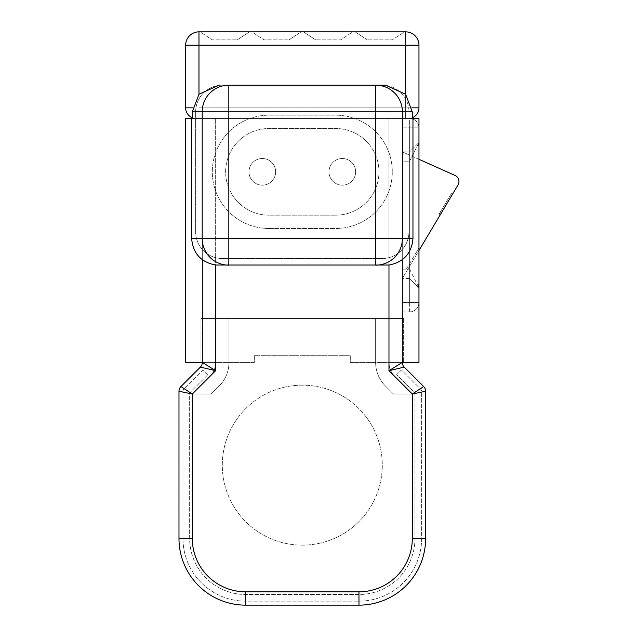 <?xml version="1.0" encoding="UTF-8"?>
<svg xmlns="http://www.w3.org/2000/svg" width="637" height="637" viewBox="0 0 637 637"><rect width="100%" height="100%" fill="white"/><g stroke="black" fill="none" stroke-linecap="round" stroke-linejoin="round"><path stroke-width="0.48" stroke-dasharray="3.19 2.39" d="M418.963 107.844L198.975 107.844L405.634 107.844L405.634 98.934A26.666 26.666 0 0 0 382.296 85.183A26.666 26.666 0 0 1 408.962 111.849L408.962 118.514L196.307 118.514A10.67 10.67 0 0 1 192.342 117.749A10.67 10.67 0 0 0 196.307 118.514L185.646 118.514L185.646 362.405L200.974 362.405L200.974 318.5L200.974 362.405L185.646 362.405L185.646 118.514L185.646 362.405L254.306 362.405L254.306 355.733L350.302 355.733L350.302 362.405L418.963 362.405L418.963 118.514L408.301 118.514L418.963 118.514L418.963 362.405L418.963 118.514L408.301 118.514A10.67 10.67 0 0 0 418.963 107.844L418.963 45.179A13.329 13.329 0 0 0 405.634 31.85L198.975 31.85A13.329 13.329 0 0 0 185.646 45.179L185.646 107.844A10.67 10.67 0 0 0 196.307 118.514L408.301 118.514L402.297 118.514L408.301 118.514L402.297 118.514L402.297 362.405L388.968 370.686L404.248 367.119A6.665 6.665 0 0 1 402.297 362.405A6.665 6.665 0 0 0 404.248 367.119A6.665 6.665 0 0 1 402.297 362.405L402.297 318.5L402.297 362.405L388.968 362.405A20.002 20.002 0 0 0 394.821 376.547L412.298 394.016L394.821 376.547A20.002 20.002 0 0 1 388.968 362.405A20.002 20.002 0 0 0 394.821 376.547L412.298 394.016L393.443 394.016L385.393 385.974A33.331 33.331 0 0 1 375.631 362.405L375.631 318.5L228.978 318.5L228.978 362.405A33.331 33.331 0 0 1 219.216 385.974L211.166 394.016L192.31 394.016L209.788 376.547A20.002 20.002 0 0 0 215.64 362.405L202.311 362.405A6.665 6.665 0 0 1 200.36 367.119L180.932 386.54L200.36 367.119A6.665 6.665 0 0 0 202.311 362.405L202.311 318.5L202.311 362.405A6.665 6.665 0 0 1 200.36 367.119L180.932 386.54A6.665 6.665 0 0 0 178.981 391.253L178.981 538.488L178.981 391.253A6.665 6.665 0 0 1 180.932 386.54A6.665 6.665 0 0 0 178.981 391.253L178.981 538.488A66.662 66.662 0 0 0 245.643 605.15A66.662 66.662 0 0 1 178.981 538.488A66.662 66.662 0 0 0 245.643 605.15L358.965 605.15A66.662 66.662 0 0 0 425.627 538.488A66.662 66.662 0 0 1 358.965 605.15A66.662 66.662 0 0 0 425.627 538.488L425.627 391.253A6.665 6.665 0 0 0 423.677 386.54L404.248 367.119A6.665 6.665 0 0 1 402.297 362.405L388.968 362.405A20.002 20.002 0 0 0 394.821 376.547L412.298 394.016L425.627 391.253A6.665 6.665 0 0 0 423.677 386.54A6.665 6.665 0 0 1 425.627 391.253A6.665 6.665 0 0 0 423.677 386.54L404.248 367.119L423.677 386.54L412.298 394.016L393.443 394.016L385.393 385.974A33.331 33.331 0 0 1 375.631 362.405L375.631 318.5L202.311 318.5L202.311 118.514L215.64 118.514L196.307 118.514L202.311 118.514L202.311 318.5L202.311 118.514L202.311 318.5L200.974 318.5L228.978 318.5L228.978 362.405A33.331 33.331 0 0 1 219.216 385.974L211.166 394.016L192.31 394.016L209.788 376.547A20.002 20.002 0 0 0 215.64 362.405L202.311 362.405A6.665 6.665 0 0 1 200.36 367.119L215.64 370.686L202.311 362.405L215.64 362.405A20.002 20.002 0 0 1 209.788 376.547L192.31 394.016L209.788 376.547A20.002 20.002 0 0 0 215.64 362.405L202.311 362.405L202.311 118.514L215.64 118.514L196.307 118.514L202.311 118.514L196.307 118.514L202.311 118.514L202.311 259.824M412.298 538.488A53.333 53.333 0 0 1 358.965 591.821L358.965 605.15A66.662 66.662 0 0 0 425.627 538.488L412.298 538.488A53.333 53.333 0 0 1 358.965 591.821L245.643 591.821A53.333 53.333 0 0 1 192.31 538.488L192.31 394.016L180.932 386.54A6.665 6.665 0 0 0 178.981 391.253L192.31 394.016L192.31 538.488A53.333 53.333 0 0 0 245.643 591.821A53.333 53.333 0 0 1 192.31 538.488A53.333 53.333 0 0 0 245.643 591.821L358.965 591.821A53.333 53.333 0 0 0 412.298 538.488L412.298 394.016L393.443 394.016L385.393 385.974A33.331 33.331 0 0 1 375.631 362.405L375.631 318.5L402.297 318.5L402.297 118.514L388.968 118.514L402.297 118.514L402.297 318.5L202.311 318.5L402.297 318.5L375.631 318.5L375.631 362.405A33.331 33.331 0 0 0 385.393 385.974L393.443 394.016L412.298 394.016L412.298 538.488A53.333 53.333 0 0 1 358.965 591.821A53.333 53.333 0 0 0 412.298 538.488L412.298 394.016L388.968 370.686L388.968 257.659A26.666 26.666 0 0 0 408.962 231.836L408.962 111.849A26.666 26.666 0 0 0 405.634 98.934L405.634 45.179L198.975 45.179L198.975 31.85A13.329 13.329 0 0 0 185.646 45.179L198.975 45.179L198.975 98.934A26.666 26.666 0 0 0 195.647 111.849A26.666 26.666 0 0 1 222.305 85.183A26.666 26.666 0 0 0 198.975 98.934L198.975 94.252M207.901 374.66L203.187 369.946L183.759 389.374A2.667 2.667 0 0 0 182.978 391.253L182.978 538.488A62.665 62.665 0 0 0 245.643 601.153L358.965 601.153A62.665 62.665 0 0 0 421.63 538.488L421.63 391.253A2.667 2.667 0 0 0 420.85 389.374L401.421 369.946L396.708 374.66L414.966 392.918L414.966 538.488A56 56 0 0 1 358.965 594.48L245.643 594.48A56 56 0 0 1 189.643 538.488L189.643 392.918L207.901 374.66L203.187 369.946L183.759 389.374A2.667 2.667 0 0 0 182.978 391.253L182.978 538.488A62.665 62.665 0 0 0 245.643 601.153L358.965 601.153A62.665 62.665 0 0 0 421.63 538.488L421.63 391.253A2.667 2.667 0 0 0 420.85 389.374L401.421 369.946L396.708 374.66L414.966 392.918L414.966 538.488A56 56 0 0 1 358.965 594.48L245.643 594.48A56 56 0 0 1 189.643 538.488L189.643 392.918L207.901 374.66M248.971 171.839A13.329 13.329 0 0 1 268.973 160.293A13.329 13.329 0 0 1 268.973 183.384A13.329 13.329 0 0 1 248.971 171.839A13.329 13.329 0 0 0 262.309 185.176A13.329 13.329 0 0 0 275.638 171.839A13.329 13.329 0 0 0 262.309 158.509A13.329 13.329 0 0 0 248.971 171.839A13.329 13.329 0 0 0 262.309 185.176A13.329 13.329 0 0 0 275.638 171.839A13.329 13.329 0 0 0 262.309 158.509A13.329 13.329 0 0 0 248.971 171.839M335.635 215.171L268.973 215.171A43.332 43.332 0 0 1 225.641 171.839A43.332 43.332 0 0 1 268.973 128.515L335.635 128.515A43.332 43.332 0 0 1 378.967 171.839A43.332 43.332 0 0 1 335.635 215.171L268.973 215.171A43.332 43.332 0 0 1 225.641 171.839A43.332 43.332 0 0 1 268.973 128.515L335.635 128.515A43.332 43.332 0 0 1 378.967 171.839A43.332 43.332 0 0 1 335.635 215.171M328.971 171.839A13.329 13.329 0 0 1 348.965 160.293A13.329 13.329 0 0 1 348.965 183.384A13.329 13.329 0 0 1 328.971 171.839A13.329 13.329 0 0 0 342.3 185.176A13.329 13.329 0 0 0 355.637 171.839A13.329 13.329 0 0 0 342.3 158.509A13.329 13.329 0 0 0 328.971 171.839A13.329 13.329 0 0 0 342.3 185.176A13.329 13.329 0 0 0 355.637 171.839A13.329 13.329 0 0 0 342.3 158.509A13.329 13.329 0 0 0 328.971 171.839M402.297 153.915L406.932 153.915L402.297 151.845L409.631 151.845L402.297 151.845L407.433 154.138L402.297 154.138L402.297 161.177L402.297 153.915L402.297 276.426L402.297 269.172L402.297 276.203L403.667 276.203L402.297 278.504L403.532 276.426L402.297 276.426M402.297 161.177L402.297 269.172L402.297 161.177L409.631 161.177L418.963 142.513L418.963 287.836L418.963 142.513L409.631 161.177L409.631 151.845L418.963 142.513L409.631 151.845L409.631 161.177L402.297 161.177M409.631 278.504L402.297 278.504L409.631 278.504L418.963 287.836L409.631 278.504L409.631 269.172L418.963 287.836L409.631 269.172L409.631 278.504M388.968 265.032L388.968 118.514L409.631 118.514L388.968 118.514L388.968 257.659A26.666 26.666 0 0 1 382.296 258.503L222.305 258.503A26.666 26.666 0 0 1 195.647 231.836L195.647 111.849L195.647 231.836A26.666 26.666 0 0 0 222.305 258.503L382.296 258.503A26.666 26.666 0 0 0 408.962 231.836L408.962 118.514L196.307 118.514M382.296 85.183L222.305 85.183L382.296 85.183M268.973 228.508A56.661 56.661 0 0 1 212.312 171.839A56.661 56.661 0 0 1 268.973 115.178L335.635 115.178A56.661 56.661 0 0 1 392.296 171.839A56.661 56.661 0 0 1 335.635 228.508L268.973 228.508A56.661 56.661 0 0 1 212.312 171.839A56.661 56.661 0 0 1 268.973 115.178L335.635 115.178A56.661 56.661 0 0 1 392.296 171.839A56.661 56.661 0 0 1 335.635 228.508L268.973 228.508M408.301 118.514A10.67 10.67 0 0 0 412.266 117.749A10.67 10.67 0 0 1 408.301 118.514L402.297 118.514L402.297 318.5L402.297 118.514L408.301 118.514L402.297 118.514L402.297 259.824M385.56 85.183L228.826 85.183M386.261 265.167L218.348 265.167M402.297 362.405L350.302 362.405L350.302 355.733L254.306 355.733L254.306 362.405L202.311 362.405M403.635 318.5L403.635 362.405L403.635 318.5L402.297 318.5L403.635 318.5M404.519 31.85L355.08 31.85L404.519 31.85L392.296 39.852L367.302 39.852L392.296 39.852L404.519 31.85M200.09 31.85L249.529 31.85L200.09 31.85L212.312 39.852L237.306 39.852L212.312 39.852L200.09 31.85M352.858 31.85L303.419 31.85L352.858 31.85L340.636 39.852L315.633 39.852L340.636 39.852L352.858 31.85M251.75 31.85L301.19 31.85L251.75 31.85L263.973 39.852L288.975 39.852L263.973 39.852L251.75 31.85M367.302 39.852L355.08 31.85L367.302 39.852M237.306 39.852L249.529 31.85L237.306 39.852M315.633 39.852L303.419 31.85L315.633 39.852M288.975 39.852L301.19 31.85L288.975 39.852M411.964 107.844L405.634 107.844L405.634 118.514L405.634 94.252M192.31 538.488L178.981 538.488A66.662 66.662 0 0 0 245.643 605.15L245.643 591.821A53.333 53.333 0 0 1 192.31 538.488L192.31 394.016L211.166 394.016L219.216 385.974A33.331 33.331 0 0 0 228.978 362.405L228.978 318.5L228.978 362.405A33.331 33.331 0 0 1 219.216 385.974L211.166 394.016L192.31 394.016L215.64 370.686L215.64 118.514L215.64 265.032M418.963 362.405L403.635 362.405L418.963 362.405M302.304 385.162A79.999 79.999 0 0 0 233.023 505.157A79.999 79.999 0 0 0 371.578 505.157A79.999 79.999 0 0 0 302.304 385.162A79.999 79.999 0 0 0 222.305 465.161A79.999 79.999 0 0 0 302.304 545.153A79.999 79.999 0 0 0 382.296 465.161A79.999 79.999 0 0 0 302.304 385.162M412.266 118.514L192.342 118.514M402.297 311.835L409.631 311.835L402.297 311.835M418.963 302.503L418.963 127.846L418.963 302.503A9.332 9.332 0 0 1 409.631 311.835A9.332 9.332 0 0 0 418.963 302.503L402.297 302.503L409.631 302.503L409.631 127.846L409.631 311.835A9.332 9.332 0 0 0 418.963 302.503L409.631 302.503L409.631 311.835M402.297 154.138L402.297 276.203M409.631 118.514A9.332 9.332 0 0 1 418.963 127.846A9.332 9.332 0 0 0 409.631 118.514A9.332 9.332 0 0 1 418.963 127.846L402.297 127.846L418.963 127.846A9.332 9.332 0 0 0 409.631 118.514L409.631 127.846L409.631 118.514M418.963 159.306L407.433 154.138M403.532 276.426L458.019 184.945A6.665 6.665 0 0 0 455.017 175.446L406.932 153.915M420.149 248.534L407.592 269.61L420.149 248.534L419.003 247.849L406.446 268.925L407.592 269.61L406.446 268.925L419.003 247.849L420.149 248.534M452.628 193.998L440.278 214.741L452.628 193.998L451.482 193.314L439.132 214.056L451.482 193.314M403.667 276.203L418.963 250.524M450.558 194.866L440.056 212.503L450.558 194.866L451.705 195.551L441.202 213.18L451.705 195.551M402.297 269.172L409.631 269.172L402.297 269.172M405.634 31.85L405.634 45.179L418.963 45.179A13.329 13.329 0 0 0 405.634 31.85M192.645 107.844L185.646 107.844M198.975 107.844L198.975 118.514L198.975 107.844M409.631 269.172L409.631 161.177L409.631 269.172M418.963 142.513L418.254 146.08L418.963 142.513M418.254 284.261L418.963 287.836L418.254 284.261M439.132 214.056L440.278 214.741M440.056 212.503L441.202 213.18"/><path stroke-width="0.96" d="M412.967 238.501C411.645 253.375 403.643 262.213 388.968 265.032L215.64 265.032C200.966 262.213 192.963 253.375 191.641 238.501L202.2 238.501L202.2 111.849A26.666 26.627 90 0 1 228.826 85.183L385.56 85.183L405.634 94.252L412.266 111.849L402.409 111.849L402.409 238.501L412.967 238.501L412.967 118.514L412.266 118.514L412.266 111.849M202.311 259.824L202.311 362.405L185.646 362.405L185.646 118.514L192.342 118.514L192.342 111.849L198.975 94.252L219.04 85.183M402.297 259.824L402.297 362.405L388.968 370.686L388.968 265.032M192.645 107.844L185.646 107.844A10.67 10.67 0 0 0 192.342 117.749A10.67 10.67 0 0 1 185.646 107.844L185.646 45.179A13.329 13.329 0 0 1 198.975 31.85L405.634 31.85A13.329 13.329 0 0 1 418.963 45.179L418.963 107.844A10.67 10.67 0 0 1 412.266 117.749A10.67 10.67 0 0 0 418.963 107.844L411.964 107.844M412.298 538.488L425.627 538.488A66.662 66.662 0 0 1 358.965 605.15L358.965 591.821A53.333 53.333 0 0 0 412.298 538.488L412.298 394.016L425.627 391.253L425.627 538.488A66.662 66.662 0 0 1 358.965 605.15L245.643 605.15A66.662 66.662 0 0 1 178.981 538.488L178.981 391.253L192.31 394.016L192.31 538.488A53.333 53.333 0 0 0 245.643 591.821L358.965 591.821L245.643 591.821L245.643 605.15A66.662 66.662 0 0 1 178.981 538.488L192.31 538.488M402.297 362.405A6.665 6.665 0 0 0 404.248 367.119L423.677 386.54L412.298 394.016L388.968 370.686L404.248 367.119A6.665 6.665 0 0 1 402.297 362.405L418.963 362.405L418.963 118.514L412.967 118.514M180.932 386.54L200.36 367.119L215.64 370.686L192.31 394.016L180.932 386.54A6.665 6.665 0 0 0 178.981 391.253A6.665 6.665 0 0 1 180.932 386.54M202.311 362.405A6.665 6.665 0 0 1 200.36 367.119A6.665 6.665 0 0 0 202.311 362.405L215.64 370.686L215.64 265.032M425.627 391.253A6.665 6.665 0 0 0 423.677 386.54A6.665 6.665 0 0 1 425.627 391.253M191.641 238.501L191.641 118.514M418.963 250.524L458.019 184.945A6.665 6.665 0 0 0 455.017 175.446L418.963 159.306M405.634 94.252L405.634 45.179L198.975 45.179L198.975 94.252M185.646 45.179A13.329 13.329 0 0 1 198.975 31.85L198.975 45.179L185.646 45.179M405.634 45.179L405.634 31.85A13.329 13.329 0 0 1 418.963 45.179L405.634 45.179M375.782 238.501L375.782 111.849L228.826 111.849L228.826 238.501L375.782 238.501L375.782 265.167A26.666 26.627 -90 0 0 402.409 238.501L375.782 238.501M228.826 85.183L228.826 111.849L192.342 111.849M228.826 265.167L228.826 238.501L202.2 238.501A26.666 26.627 90 0 0 228.826 265.167M402.409 111.849A26.666 26.627 -90 0 0 375.782 85.183L375.782 111.849L402.409 111.849"/></g></svg>
